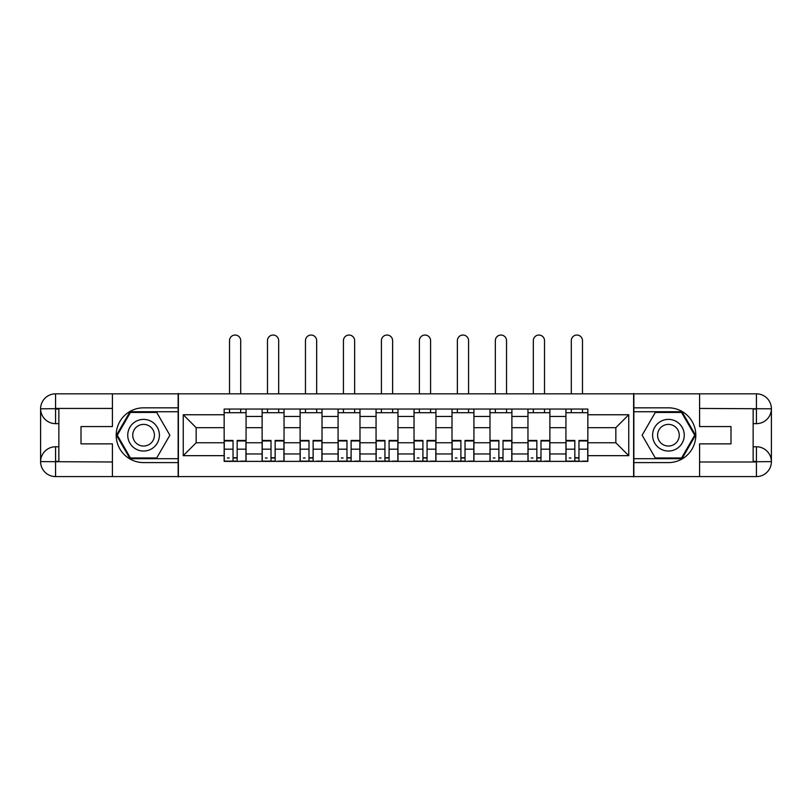<?xml version="1.0" encoding="UTF-8"?>
<svg xmlns="http://www.w3.org/2000/svg" width="812" height="812" viewBox="0 0 812 812"><rect width="100%" height="100%" fill="white"/><g stroke="black" fill="none" stroke-linecap="round" stroke-linejoin="round"><path stroke-width="1.22" d="M105.844 476.593L706.156 476.593M706.156 393.83L105.844 393.83M262.124 461.378L262.124 416.465L246.066 416.465L246.066 461.378M246.066 416.465L246.066 409.045M262.124 416.465L262.124 409.045M284.038 409.045L284.038 461.378M300.105 461.378L300.105 409.045M322.019 409.045L322.019 461.378M338.076 461.378L338.076 409.045M359.99 409.045L359.99 461.378M376.057 461.378L376.057 409.045M397.971 409.045L397.971 461.378M414.029 461.378L414.029 409.045M435.942 409.045L435.942 461.378M452.01 461.378L452.01 409.045M473.924 409.045L473.924 461.378M489.981 461.378L489.981 409.045M511.895 409.045L511.895 461.378M527.962 461.378L527.962 409.045M549.876 409.045L549.876 461.378M565.934 461.378L565.934 409.045M565.934 442.763L549.876 442.763M527.962 442.763L511.895 442.763M489.981 442.763L473.924 442.763M452.01 442.763L435.942 442.763M414.029 442.763L397.971 442.763M376.057 442.763L359.99 442.763M338.076 442.763L322.019 442.763M300.105 442.763L284.038 442.763M262.124 442.763L246.066 442.763M565.934 427.67L549.876 427.67M527.962 427.67L511.895 427.67M489.981 427.67L473.924 427.67M452.01 427.67L435.942 427.67M414.029 427.67L397.971 427.67M376.057 427.67L359.99 427.67M338.076 427.67L322.019 427.67M300.105 427.67L284.038 427.67M262.124 427.67L246.066 427.67M196.159 442.763L224.153 442.763L224.153 427.67L196.159 427.67L196.159 442.763L183.258 455.664L183.258 414.759L224.153 414.759L224.153 427.67M587.847 427.67L587.847 442.763L615.841 442.763L615.841 427.67L587.847 427.67L587.847 409.045L224.153 409.045L224.153 414.759M587.847 414.759L628.742 414.759L628.742 455.664L587.847 455.664L587.847 442.763M224.153 442.763L224.153 461.378L587.847 461.378L587.847 455.664M224.153 455.664L183.258 455.664M633.614 476.959L633.614 393.465M178.386 476.959L178.386 393.465M237.175 457.735L233.034 457.735M224.153 412.699L246.066 412.699M275.156 457.735L271.015 457.735M262.124 412.699L284.038 412.699M313.127 457.735L308.986 457.735M300.105 412.699L322.019 412.699M351.109 457.735L346.968 457.735M338.076 412.699L359.99 412.699M389.08 457.735L384.939 457.735M376.057 412.699L397.971 412.699M427.061 457.735L422.92 457.735M414.029 412.699L435.942 412.699M465.032 457.735L460.891 457.735M452.01 412.699L473.924 412.699M503.014 457.735L498.872 457.735M489.981 412.699L511.895 412.699M540.985 457.735L536.844 457.735M527.962 412.699L549.876 412.699M578.966 457.735L574.825 457.735M565.934 412.699L587.847 412.699M183.258 414.759L196.159 427.67M615.841 442.763L628.742 455.664M615.841 427.67L628.742 414.759M240.707 393.465L240.707 340.634A5.603 5.603 0 0 0 235.104 335.041A5.603 5.603 0 0 0 229.512 340.634L229.512 393.465M233.034 440.449L233.034 461.135L224.274 461.135L224.274 440.449L233.034 440.449M237.175 457.978L233.034 457.978M229.146 457.978L227.441 457.978M241.073 461.135L245.945 461.135L245.945 440.449L237.175 440.449L237.175 461.135L229.512 461.135M245.945 461.135L240.707 461.135M240.707 409.045L240.707 412.699M229.512 409.045L229.512 412.699M58.86 423.651L55.571 423.651A14.971 14.971 0 0 1 40.6 408.801A14.971 14.971 0 0 1 55.571 393.83L178.143 393.83L178.143 407.827L143.572 407.827A27.385 27.385 0 0 0 116.187 435.212A27.385 27.385 0 0 0 143.572 462.596L178.143 462.596L178.143 476.593L55.571 476.593A14.971 14.971 0 0 1 40.6 461.622A14.971 14.971 0 0 1 55.571 446.773L58.86 446.773M178.143 462.596L178.143 407.827M112.411 393.83L112.411 426.574L81.007 426.574L81.007 443.859L112.411 443.859L112.411 476.593M112.411 408.436L55.571 408.436L55.571 423.651A14.971 14.971 0 0 1 40.6 408.801L40.6 461.622L112.411 461.987M55.571 461.987L55.571 476.593A14.971 14.971 0 0 1 40.6 461.622A14.971 14.971 0 0 1 55.571 446.773L55.571 461.378L58.86 461.378L58.86 409.045L55.571 409.045M178.143 411.725L130.011 411.725L116.451 435.212L130.011 458.709L178.143 458.709M55.571 423.651A14.971 14.971 0 0 1 40.6 408.801L55.186 408.69M753.14 446.773L756.429 446.773A14.971 14.971 0 0 1 771.4 461.622A14.971 14.971 0 0 1 756.429 476.593L633.857 476.593L633.857 462.596L668.428 462.596A27.385 27.385 0 0 0 695.813 435.212A27.385 27.385 0 0 0 668.428 407.827L633.857 407.827L633.857 393.83L756.429 393.83A14.971 14.971 0 0 1 771.4 408.801A14.971 14.971 0 0 1 756.429 423.651L753.14 423.651M633.857 407.827L633.857 462.596M699.589 476.593L699.589 443.859L730.993 443.859L730.993 426.574L699.589 426.574L699.589 393.83M699.589 461.987L756.429 461.987L756.429 446.773A14.971 14.971 0 0 1 771.4 461.622L771.4 408.801L699.589 408.436M756.429 408.436L756.429 393.83A14.971 14.971 0 0 1 771.4 408.801A14.971 14.971 0 0 1 756.429 423.651L756.429 409.045L753.14 409.045L753.14 461.378L756.429 461.378M633.857 458.709L681.989 458.709L695.549 435.212L681.989 411.725L633.857 411.725M756.429 446.773A14.971 14.971 0 0 1 771.4 461.622L756.814 461.734M127.748 435.212A15.824 15.824 0 0 0 143.572 451.036A15.824 15.824 0 0 0 159.396 435.212A15.824 15.824 0 0 0 143.572 419.388A15.824 15.824 0 0 0 127.748 435.212M132.742 435.212A10.83 10.83 0 0 0 143.572 446.042A10.83 10.83 0 0 0 154.412 435.212A10.83 10.83 0 0 0 143.572 424.382A10.83 10.83 0 0 0 132.742 435.212M156.716 412.455L169.86 435.212L156.716 457.978L130.438 457.978L117.293 435.212L130.438 412.455L156.716 412.455M652.604 435.212A15.824 15.824 0 0 0 668.428 451.036A15.824 15.824 0 0 0 684.252 435.212A15.824 15.824 0 0 0 668.428 419.388A15.824 15.824 0 0 0 652.604 435.212M657.588 435.212A10.83 10.83 0 0 0 668.428 446.042A10.83 10.83 0 0 0 679.258 435.212A10.83 10.83 0 0 0 668.428 424.382A10.83 10.83 0 0 0 657.588 435.212M681.562 412.455L694.707 435.212L681.562 457.978L655.284 457.978L642.14 435.212L655.284 412.455L681.562 412.455M278.678 393.465L278.678 340.634A5.603 5.603 0 0 0 273.086 335.041A5.603 5.603 0 0 0 267.483 340.634L267.483 393.465M271.015 440.449L271.015 461.135L262.246 461.135L262.246 440.449L271.015 440.449M275.156 457.978L271.015 457.978M267.118 457.978L265.412 457.978M279.044 461.135L283.916 461.135L283.916 440.449L275.156 440.449L275.156 461.135L267.483 461.135M283.916 461.135L278.678 461.135M278.678 409.045L278.678 412.699M267.483 409.045L267.483 412.699M316.66 393.465L316.66 340.634A5.603 5.603 0 0 0 311.057 335.041A5.603 5.603 0 0 0 305.464 340.634L305.464 393.465M308.986 440.449L308.986 461.135L300.227 461.135L300.227 440.449L308.986 440.449M313.127 457.978L308.986 457.978M305.099 457.978L303.394 457.978M317.025 461.135L321.897 461.135L321.897 440.449L313.127 440.449L313.127 461.135L305.464 461.135M321.897 461.135L316.66 461.135M316.66 409.045L316.66 412.699M305.464 409.045L305.464 412.699M354.631 393.465L354.631 340.634A5.603 5.603 0 0 0 349.038 335.041A5.603 5.603 0 0 0 343.435 340.634L343.435 393.465M346.968 440.449L346.968 461.135L338.198 461.135L338.198 440.449L346.968 440.449M351.109 457.978L346.968 457.978M343.07 457.978L341.365 457.978M354.996 461.135L359.868 461.135L359.868 440.449L351.109 440.449L351.109 461.135L343.435 461.135M359.868 461.135L354.631 461.135M354.631 409.045L354.631 412.699M343.435 409.045L343.435 412.699M392.612 393.465L392.612 340.634A5.603 5.603 0 0 0 387.009 335.041A5.603 5.603 0 0 0 381.417 340.634L381.417 393.465M384.939 440.449L384.939 461.135L376.179 461.135L376.179 440.449L384.939 440.449M389.08 457.978L384.939 457.978M381.051 457.978L379.346 457.978M392.978 461.135L397.85 461.135L397.85 440.449L389.08 440.449L389.08 461.135L381.417 461.135M397.85 461.135L392.612 461.135M392.612 409.045L392.612 412.699M381.417 409.045L381.417 412.699M430.583 393.465L430.583 340.634A5.603 5.603 0 0 0 424.991 335.041A5.603 5.603 0 0 0 419.388 340.634L419.388 393.465M422.92 440.449L422.92 461.135L414.15 461.135L414.15 440.449L422.92 440.449M427.061 457.978L422.92 457.978M419.022 457.978L417.317 457.978M430.949 461.135L435.821 461.135L435.821 440.449L427.061 440.449L427.061 461.135L419.388 461.135M435.821 461.135L430.583 461.135M430.583 409.045L430.583 412.699M419.388 409.045L419.388 412.699M468.565 393.465L468.565 340.634A5.603 5.603 0 0 0 462.962 335.041A5.603 5.603 0 0 0 457.369 340.634L457.369 393.465M460.891 440.449L460.891 461.135L452.132 461.135L452.132 440.449L460.891 440.449M465.032 457.978L460.891 457.978M457.004 457.978L455.299 457.978M468.93 461.135L473.802 461.135L473.802 440.449L465.032 440.449L465.032 461.135L457.369 461.135M473.802 461.135L468.565 461.135M468.565 409.045L468.565 412.699M457.369 409.045L457.369 412.699M506.536 393.465L506.536 340.634A5.603 5.603 0 0 0 500.943 335.041A5.603 5.603 0 0 0 495.34 340.634L495.34 393.465M498.872 440.449L498.872 461.135L490.103 461.135L490.103 440.449L498.872 440.449M503.014 457.978L498.872 457.978M494.975 457.978L493.27 457.978M506.901 461.135L511.773 461.135L511.773 440.449L503.014 440.449L503.014 461.135L495.34 461.135M511.773 461.135L506.536 461.135M506.536 409.045L506.536 412.699M495.34 409.045L495.34 412.699M544.517 393.465L544.517 340.634A5.603 5.603 0 0 0 538.914 335.041A5.603 5.603 0 0 0 533.322 340.634L533.322 393.465M536.844 440.449L536.844 461.135L528.084 461.135L528.084 440.449L536.844 440.449M540.985 457.978L536.844 457.978M532.956 457.978L531.251 457.978M544.882 461.135L549.754 461.135L549.754 440.449L540.985 440.449L540.985 461.135L533.322 461.135M549.754 461.135L544.517 461.135M544.517 409.045L544.517 412.699M533.322 409.045L533.322 412.699M582.488 393.465L582.488 340.634A5.603 5.603 0 0 0 576.896 335.041A5.603 5.603 0 0 0 571.293 340.634L571.293 393.465M574.825 440.449L574.825 461.135L566.055 461.135L566.055 440.449L574.825 440.449M578.966 457.978L574.825 457.978M570.927 457.978L569.222 457.978M582.854 461.135L587.726 461.135L587.726 440.449L578.966 440.449L578.966 461.135L571.293 461.135M587.726 461.135L582.488 461.135M582.488 409.045L582.488 412.699M571.293 409.045L571.293 412.699M527.962 416.465L511.895 416.465M489.981 416.465L473.924 416.465M452.01 416.465L435.942 416.465M414.029 416.465L397.971 416.465M376.057 416.465L359.99 416.465M338.076 416.465L322.019 416.465M300.105 416.465L284.038 416.465M565.934 416.465L549.876 416.465M527.962 453.959L511.895 453.959M489.981 453.959L473.924 453.959M452.01 453.959L435.942 453.959M414.029 453.959L397.971 453.959M376.057 453.959L359.99 453.959M338.076 453.959L322.019 453.959M300.105 453.959L284.038 453.959M262.124 453.959L246.066 453.959M565.934 453.959L549.876 453.959M233.034 440.957L224.274 440.957M233.034 449.178L224.274 449.178M245.945 440.957L237.175 440.957M245.945 449.178L237.175 449.178M40.6 461.622A14.971 14.971 0 0 1 55.571 446.773M40.6 408.801A14.971 14.971 0 0 1 55.571 393.83L55.571 408.436M771.4 408.801A14.971 14.971 0 0 1 756.429 423.651M771.4 461.622A14.971 14.971 0 0 1 756.429 476.593L756.429 461.987M271.015 440.957L262.246 440.957M271.015 449.178L262.246 449.178M283.916 440.957L275.156 440.957M283.916 449.178L275.156 449.178M308.986 440.957L300.227 440.957M308.986 449.178L300.227 449.178M321.897 440.957L313.127 440.957M321.897 449.178L313.127 449.178M346.968 440.957L338.198 440.957M346.968 449.178L338.198 449.178M359.868 440.957L351.109 440.957M359.868 449.178L351.109 449.178M384.939 440.957L376.179 440.957M384.939 449.178L376.179 449.178M397.85 440.957L389.08 440.957M397.85 449.178L389.08 449.178M422.92 440.957L414.15 440.957M422.92 449.178L414.15 449.178M435.821 440.957L427.061 440.957M435.821 449.178L427.061 449.178M460.891 440.957L452.132 440.957M460.891 449.178L452.132 449.178M473.802 440.957L465.032 440.957M473.802 449.178L465.032 449.178M498.872 440.957L490.103 440.957M498.872 449.178L490.103 449.178M511.773 440.957L503.014 440.957M511.773 449.178L503.014 449.178M536.844 440.957L528.084 440.957M536.844 449.178L528.084 449.178M549.754 440.957L540.985 440.957M549.754 449.178L540.985 449.178M574.825 440.957L566.055 440.957M574.825 449.178L566.055 449.178M587.726 440.957L578.966 440.957M587.726 449.178L578.966 449.178"/></g></svg>
